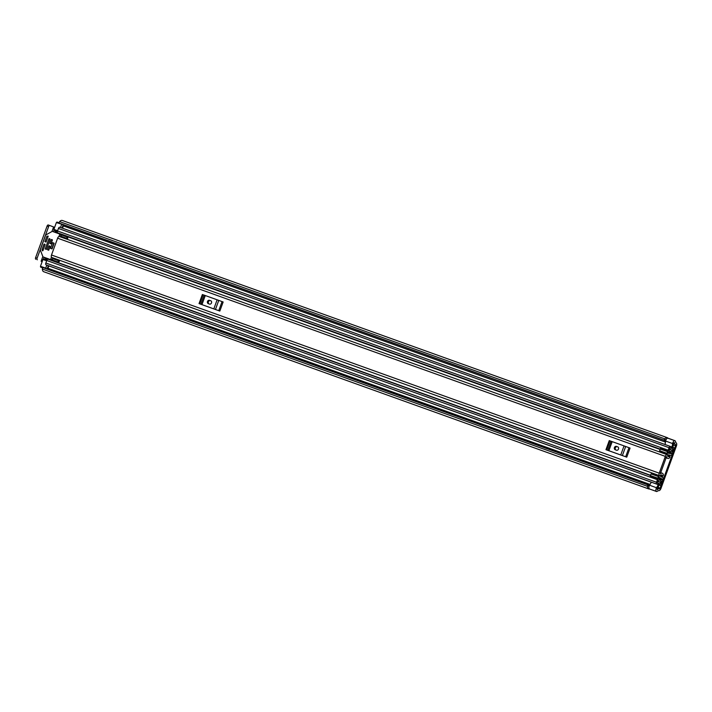 <?xml version="1.0" encoding="UTF-8"?>
<svg xmlns="http://www.w3.org/2000/svg" width="712" height="712" viewBox="0 0 712 712"><rect width="100%" height="100%" fill="white"/><g stroke="black" fill="none" stroke-linecap="round" stroke-linejoin="round"><path stroke-width="1.07" d="M668.096 438.307A2.572 1.29 109.7 0 0 667.945 438.227L674.932 440.737A2.572 1.29 109.7 0 1 675.083 440.817L675.11 440.746A5.438 2.723 -70.3 0 1 675.715 442.41L676.026 442.757A2.937 1.468 -70.3 0 1 676.4 446.032L660.985 488.387A2.937 1.468 -70.3 0 1 658.618 490.621A2.937 1.468 -70.3 0 1 658.609 490.621L658.146 490.666A5.438 2.723 -70.3 0 1 656.624 491.538L656.651 491.467A2.572 1.29 109.7 0 1 656.509 491.431A2.572 1.29 109.7 0 1 656.17 488.548A2.572 1.29 109.7 0 1 656.553 487.738L658.342 484.703L658.938 485.62L657.043 488.877L657.986 489.197A3.578 1.798 -70.3 0 1 657.309 489.669L657.043 488.877M47.455 269.02A1.077 0.534 109.7 0 0 47.962 268.282L48.825 265.905M674.932 440.737A2.572 1.29 109.7 0 0 672.858 442.704A2.572 1.29 109.7 0 0 672.626 443.567L672.039 447.056L673.08 446.762L673.73 443.033L674.433 442.615A3.578 1.798 -70.3 0 1 674.647 443.416A2.572 1.29 109.7 0 0 675.243 444.448L675.394 444.502A1.077 0.534 -70.3 0 1 675.528 445.703L660.113 488.058A1.077 0.534 -70.3 0 1 659.25 488.877A1.077 0.534 -70.3 0 1 659.241 488.868L659.098 488.815A2.572 1.29 109.7 0 0 659.081 488.815A2.572 1.29 109.7 0 0 657.986 489.197M62.549 228.205L63.377 225.927A1.077 0.534 109.7 0 0 63.377 224.832M48.318 265.727L651.329 482.22L649.558 485.228A2.572 1.29 109.7 0 0 649.184 486.038A2.572 1.29 109.7 0 0 649.522 488.922A2.572 1.29 109.7 0 0 649.664 488.957M667.945 438.227A2.572 1.29 109.7 0 0 665.862 440.194A2.572 1.29 109.7 0 0 665.64 441.057L665.053 444.519M666.245 439.393A3.578 1.798 109.7 0 0 664.75 440.443L59.23 223.132A1.077 0.534 -70.3 0 1 59.301 222.197A1.077 0.534 -70.3 0 1 59.648 221.601L664.688 438.823A1.077 0.534 109.7 0 0 664.349 439.42A1.077 0.534 109.7 0 0 664.269 440.354L59.23 223.132M43.032 267.632L648.071 484.854A1.077 0.534 109.7 0 0 647.528 485.62A1.077 0.534 109.7 0 0 647.413 486.296L42.373 269.074A1.077 0.534 -70.3 0 1 42.489 268.388A1.077 0.534 -70.3 0 1 43.032 267.632L648.49 485.103A3.578 1.798 109.7 0 0 648.952 486.901M667.99 438.245L668.007 438.192A5.438 2.723 109.7 0 0 667.331 437.684L62.282 220.462A5.438 2.723 109.7 0 0 59.648 221.601M667.331 437.684A5.438 2.723 109.7 0 0 664.688 438.823M668.007 438.192L675.11 440.746M647.413 486.296A5.438 2.723 109.7 0 0 648.73 488.93A5.438 2.723 109.7 0 0 649.522 488.984L656.509 491.431M42.373 269.074A5.438 2.723 109.7 0 0 43.681 271.708L648.73 488.93M656.624 491.538L649.522 488.984M648.071 484.854L43.138 267.57M59.265 223.256L664.269 440.354M54.637 227.35L53.605 226.968L51.94 231.533M42.836 256.534L41.118 261.251L42.159 261.633M41.118 261.251L42.15 261.642M35.778 259.257A1.433 0.721 -70.3 0 1 35.6 257.664L47.099 226.06A1.433 0.721 -70.3 0 1 48.256 224.974A1.433 0.721 -70.3 0 1 48.265 224.974L49.76 225.517A1.433 0.721 109.7 0 1 49.778 225.517L53.605 226.968M48.256 224.974L49.769 225.517A1.433 0.721 109.7 0 0 48.612 226.612L47.099 226.06M35.6 257.664L37.113 258.207L48.612 226.612M37.113 258.207A1.433 0.721 109.7 0 0 37.3 259.8M651.346 482.193L658.342 484.703M670.535 446.513L672.039 447.056M665.337 456.374L659.223 473.186A2.216 1.113 109.7 0 0 659.517 475.669A2.216 1.113 109.7 0 0 660.416 475.376A3.044 1.522 -70.3 0 1 661.653 474.975A3.044 1.522 -70.3 0 1 662.374 476.284L662.819 476.203A1.077 0.534 109.7 0 0 663.335 474.628A4.904 2.456 -70.3 0 0 662.285 473.222A4.904 2.456 -70.3 0 0 660.291 473.872L666.583 456.57A4.904 2.456 -70.3 0 0 667.722 458.394A4.904 2.456 -70.3 0 0 669.378 458.012A1.077 0.534 109.7 0 0 669.992 456.481L669.707 456.134A3.044 1.522 -70.3 0 1 668.354 456.65A3.044 1.522 -70.3 0 1 667.642 455.511A2.216 1.113 109.7 0 0 667.135 454.683A2.216 1.113 109.7 0 0 665.337 456.374L57.619 238.191L51.504 255.003A2.216 1.113 109.7 0 0 51.798 257.477A2.216 1.113 109.7 0 0 51.905 257.504L58.019 259.702M626.756 457.157L625.67 456.766L628.972 447.688L630.058 448.079L626.756 457.157L605.957 449.69L609.258 440.612L609.97 440.862L606.668 449.94L605.957 449.69M219.839 311.064L218.753 310.672L222.055 301.594L223.15 301.986L219.839 311.064L199.04 303.597L202.35 294.519L203.054 294.777L199.752 303.846L199.04 303.597M57.619 238.191A2.216 1.113 109.7 0 1 59.407 236.5A2.216 1.113 109.7 0 1 59.532 236.562L65.646 238.751M60.707 236.179L61.463 234.978L67.284 237.069L66.528 238.271L60.707 236.179A1.433 0.721 -70.3 0 1 60.102 236.749M58.188 262.078L58.375 260.663L52.554 258.572L52.359 259.987L58.188 262.078L59.238 261.687L59.434 260.272A3.346 1.682 109.7 0 0 59.434 260.227M52.554 258.572A1.433 0.721 109.7 0 0 52.439 257.708M58.375 260.663A1.433 0.721 109.7 0 0 58.268 259.8M66.528 238.271A1.433 0.721 -70.3 0 1 65.931 238.84M67.088 239.259L67.836 238.066L67.284 237.069M623.89 456.125L608.822 450.714M616.494 446.406A1.789 1.549 -69.3 0 0 615.275 449.77L616.432 450.189A1.789 1.549 -69.3 0 0 617.678 446.833L617.366 446.744A1.789 1.549 -69.3 0 0 615.951 450.02M617.847 446.913L617.366 446.744M625.67 456.766L607.817 450.331L611.119 441.253L609.97 440.862M611.119 441.253L612.187 441.636L608.876 450.705M620.748 454.968L624.05 445.89L612.187 441.636M624.05 445.89L625.679 446.486L622.377 455.555M628.972 447.688L625.679 446.486M607.817 450.331L606.668 449.94M216.973 310.04L201.905 304.629M209.577 300.322A1.789 1.549 -69.3 0 0 208.331 303.677A1.789 1.549 -69.3 0 0 208.358 303.677L209.524 304.095A1.789 1.549 -69.3 0 0 210.77 300.749L210.449 300.651A1.789 1.549 -69.3 0 0 209.034 303.926M210.939 300.82L210.449 300.651M218.753 310.672L200.9 304.238L204.202 295.16L203.054 294.777M204.202 295.16L205.27 295.542L201.968 304.62M213.831 308.875L217.133 299.805L205.27 295.542M217.133 299.805L218.771 300.393L215.46 309.471M222.055 301.594L218.771 300.393M200.9 304.238L199.752 303.846M672.306 451.817L673.196 449.201A5.082 2.545 -70.3 0 1 671.078 449.922A5.082 2.545 -70.3 0 1 669.885 447.946L668.906 450.58A4.539 2.278 -70.3 0 1 670.9 449.859A4.539 2.278 -70.3 0 1 671.977 451.72L673.045 452.102L673.97 449.548A1.647 0.828 109.7 0 0 673.757 447.715A1.647 0.828 109.7 0 0 673.071 447.946A3.507 1.762 -70.3 0 1 671.603 448.444A3.507 1.762 -70.3 0 1 670.784 447.083A1.647 0.828 109.7 0 0 670.401 446.442A1.647 0.828 109.7 0 0 669.075 447.697L668.159 450.215A1.647 0.828 109.7 0 0 668.372 452.058A1.647 0.828 109.7 0 0 669.084 451.8A2.973 1.486 -70.3 0 1 670.366 451.337A2.973 1.486 -70.3 0 1 671.069 452.556A1.647 0.828 109.7 0 0 671.452 453.224L667.909 452.378M54.86 230.501A2.973 1.486 -70.3 0 1 55.198 231.445A1.647 0.828 109.7 0 0 55.572 232.112L55.741 232.593M673.045 452.102L672.155 451.808A1.86 0.935 -70.3 0 1 672.395 453.891L672.359 453.989A1.789 0.899 109.7 0 1 670.98 455.377L667.616 454.728A1.931 0.97 109.7 0 1 667.536 454.71A1.931 0.97 109.7 0 1 667.082 453.936L659.624 451.257L660.318 448.578L667.776 451.257L668.07 453.233L671.621 453.713M658.493 478.028L661.84 479.639A1.647 0.828 109.7 0 0 661.831 479.639A1.647 0.828 109.7 0 0 661.119 479.897A2.973 1.486 -70.3 0 1 659.837 480.36A2.973 1.486 -70.3 0 1 659.134 479.14A1.647 0.828 109.7 0 0 658.742 478.464A1.647 0.828 109.7 0 0 657.416 479.719L656.5 482.247A1.647 0.828 109.7 0 0 656.713 484.089A1.647 0.828 109.7 0 0 657.399 483.857A3.507 1.762 -70.3 0 1 658.867 483.359A3.507 1.762 -70.3 0 1 659.686 484.721A1.647 0.828 109.7 0 0 660.068 485.362A1.647 0.828 109.7 0 0 661.395 484.098L662.329 481.552L661.243 481.152M658.556 476.595L657.737 478.161L650.279 475.483L651.097 473.916L658.556 476.595L658.983 476.194A1.931 0.97 109.7 0 1 659.81 475.901A1.931 0.97 109.7 0 1 659.891 475.945L662.854 477.699A1.789 0.899 109.7 0 1 663.014 479.666L662.979 479.763A1.86 0.935 -70.3 0 1 661.475 481.187A1.86 0.935 -70.3 0 1 661.466 481.178L661.27 481.125A4.539 2.278 -70.3 0 1 659.303 481.837A4.539 2.278 -70.3 0 1 658.226 479.977L657.247 482.603A5.082 2.545 -70.3 0 1 659.401 481.873A5.082 2.545 -70.3 0 1 660.585 483.849L661.59 481.276M659.917 449.023L57.734 232.833A1.647 0.828 -70.3 0 1 57.521 230.991L58.437 228.463A1.647 0.828 -70.3 0 1 59.764 227.208L670.401 446.442M656.713 484.089L46.075 264.855A1.647 0.828 -70.3 0 1 45.862 263.013L46.778 260.494A1.647 0.828 -70.3 0 1 48.113 259.239L650.305 475.438M659.294 477.387L662.258 479.149L658.671 477.859M53.418 231.756L53.987 230.19L57.396 231.409L53.987 230.181L53.898 229.38L56.373 222.58L56.951 222.037L59.185 222.838L56.951 222.037M45.96 258.527L47.891 259.212L45.96 258.527A1.647 0.828 109.7 0 0 45.248 258.776A2.973 1.486 -70.3 0 1 44.447 259.257M40.744 267.151A2.145 1.077 -70.3 0 1 40.735 267.142L40.468 266.279L42.943 259.471L43.521 258.928L46.912 260.183M42.773 267.872L40.735 267.142A2.145 1.077 -70.3 0 1 40.726 267.142L40.557 267.08M659.276 477.387L657.79 478.687L657.737 478.161M651.097 473.916L651.524 473.516A1.931 0.97 -70.3 0 1 652.352 473.222A1.931 0.97 -70.3 0 1 652.432 473.266L659.721 475.883M650.279 475.483L650.341 476.008L657.79 478.687M667.464 454.683L660.158 452.058A1.931 0.97 -70.3 0 1 660.077 452.031A1.931 0.97 -70.3 0 1 659.624 451.257M659.935 448.934L667.393 451.613L667.776 451.257M667.393 451.613L667.082 453.936M667.019 453.348L659.561 450.669M40.468 266.279L45.71 268.157L46.814 265.122M48.336 265.665L47.704 267.392A2.145 1.077 -70.3 0 1 46.796 268.789M61.721 224.236L56.373 222.58M60.52 227.475L61.615 224.467M62.825 224.636A2.145 1.077 -70.3 0 1 62.638 226.38L62.033 228.027M53.881 243.13L52.599 242.667L50.516 248.381L51.798 248.844L53.881 243.13M43.103 250.206L42.035 249.796L42.533 250.847L42.951 250.615L45.096 244.732L44.349 244.083L44.998 244.332M51.442 257.166L50.792 258.937A0.712 0.623 110.7 0 1 49.965 259.399L43.218 256.979A0.712 0.623 110.7 0 1 42.88 256.632L40.37 250.099A0.712 0.623 110.7 0 1 40.379 249.565L45.559 235.325A0.712 0.623 110.7 0 1 45.897 234.915L52.029 231.48A0.712 0.623 110.7 0 1 52.519 231.436L59.265 233.856A0.712 0.623 110.7 0 1 59.603 234.738L58.954 236.509M47.241 258.5L43.218 256.979L47.232 258.5A0.712 0.623 -69.3 0 0 47.241 258.5L53.996 260.93A0.712 0.623 -69.3 0 0 54.602 260.797M47.971 236.847L46.805 236.411L44.909 241.626L46.075 242.044L48.22 236.153L46.983 236.197L48.051 236.607M63.644 235.77A0.712 0.623 -69.3 0 0 63.297 235.387A0.712 0.623 -69.3 0 0 63.297 235.378L59.283 233.865L63.297 235.387M48.701 250.206L47.535 249.787L48.692 250.223L50.054 246.512L49.297 245.863L49.956 246.103M52.368 240.14L51.211 239.704L49.867 243.397L51.024 243.815L52.377 240.122L51.62 239.472L52.279 239.722M46.369 249.369L45.212 248.951L46.369 249.387L50.045 239.285L49.288 238.636L49.947 238.885M45.087 244.75L43.93 244.314L44.349 244.083M42.035 249.796L43.192 249.965M50.045 246.53L48.888 246.094L49.297 245.863M50.036 239.303L48.879 238.867L49.288 238.636M43.93 244.314L42.035 249.529M48.888 246.094L47.535 249.787M48.879 238.867L45.212 248.951M52.083 248.888L54.121 243.282M46.93 260.156L43.521 258.928L44.117 257.317M47.962 268.282L650.029 484.436M657.959 487.284L660.113 488.058M63.377 225.927L665.462 442.09M673.383 444.929L675.528 445.703M649.558 485.228L656.553 487.738M665.142 440.007L665.845 440.256M673.712 443.087L674.647 443.416M664.554 440.612L665.649 441.004L664.554 440.612M648.516 485.798L649.184 486.038M648.49 485.006L649.486 485.362L648.49 485.006M659.081 488.815L657.407 488.209L659.072 488.806M665.64 441.057L672.626 443.567M51.504 255.003L659.223 473.186M667.625 455.377L669.707 456.134L667.616 455.368M660.238 475.509L662.374 476.284L660.22 475.527M55.776 232.495L659.846 449.37M667.892 452.262L671.656 453.615M46.36 258.367L650.403 475.233M658.404 478.108L662.24 479.488M670.793 447.127L673.071 447.946M657.363 483.884L659.686 484.721M667.936 452.618L671.452 453.882M58.437 228.463L669.075 447.697M57.521 230.991L668.159 450.215M55.198 231.445L57.352 232.219M669.049 451.835L671.069 452.556M55.572 232.112L659.908 449.085L55.741 232.174M45.862 263.013L656.5 482.247M46.778 260.494L657.416 479.719M45.248 258.776L47.348 259.533M659.134 479.185L661.119 479.897M658.929 478.589L661.831 479.63L658.929 478.589M651.524 473.516L658.983 476.194M46.663 260.815L42.943 259.471M53.898 229.38L57.619 230.724M52.421 259.551L50.792 258.937M49.965 259.399L53.996 260.93M59.603 234.738L61.232 235.352M44.909 241.626L46.066 242.062M49.867 243.397L51.024 243.842M665.845 457.727L667.722 458.394M660.442 472.563L662.285 473.222M667.589 455.253L669.867 456.072M660.113 475.589L662.463 476.435M51.798 257.477L659.517 475.669M59.407 236.5L667.135 454.683M670.588 446.575L673.757 447.715M667.847 451.871L668.372 452.058M658.369 484.747L660.068 485.362M658.226 478.277L658.742 478.464M669.333 449.299L670.9 449.859M659.81 475.901L652.352 473.222M660.077 452.031L667.536 454.71"/></g></svg>
